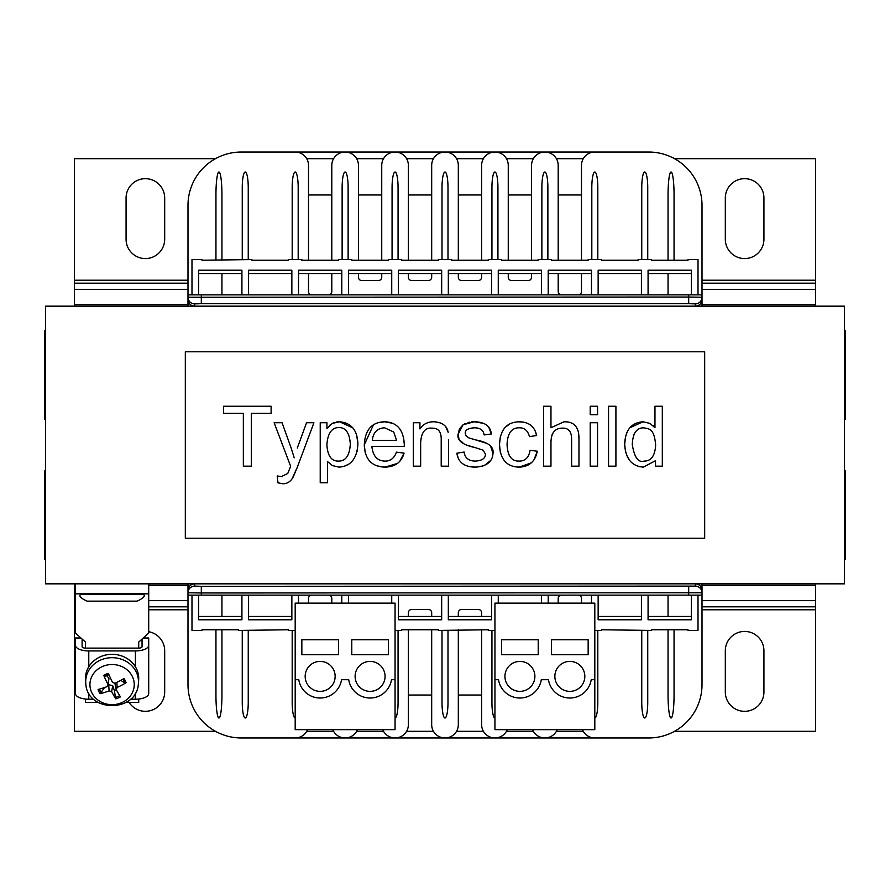 <?xml version="1.0" encoding="UTF-8"?>
<svg xmlns="http://www.w3.org/2000/svg" width="890" height="890" viewBox="0 0 890 890"><rect width="100%" height="100%" fill="white"/><g stroke="black" fill="none" stroke-linecap="round" stroke-linejoin="round"><path stroke-width="1.33" d="M594.809 679.704L594.809 603.131L494.94 603.131L494.94 729.644L594.809 729.644L594.809 679.704L591.227 679.704A21.638 21.638 0 0 1 548.462 679.704L541.287 679.704A21.638 21.638 0 0 1 498.522 679.704L494.94 679.704M588.156 654.74L551.533 654.74L551.533 639.754L588.156 639.754L588.156 654.74M584.83 676.378A14.985 14.985 0 0 1 569.845 691.363A14.985 14.985 0 0 1 554.859 676.378A14.985 14.985 0 0 1 569.845 661.392A14.985 14.985 0 0 1 584.83 676.378M698.016 595.143L698.016 630.431L688.026 630.431L688.026 629.764L651.413 629.764L651.413 630.431L601.473 629.764L601.473 630.431L594.809 630.431M691.363 595.143L691.363 619.785L648.076 619.785L648.076 595.143M641.423 595.143L641.423 619.785L598.147 619.785L598.147 595.143M591.483 595.143L591.483 603.131M388.407 654.74L351.784 654.74L351.784 639.754L388.407 639.754L388.407 654.74M385.07 676.378A14.985 14.985 0 0 1 370.095 691.363A14.985 14.985 0 0 1 355.11 676.378A14.985 14.985 0 0 1 370.095 661.392A14.985 14.985 0 0 1 385.07 676.378M295.191 679.704L298.773 679.704A21.638 21.638 0 0 0 341.538 679.704L348.713 679.704A21.638 21.638 0 0 0 391.478 679.704L395.06 679.704L395.06 603.131L295.191 603.131L295.191 729.644L395.06 729.644L395.06 679.704M391.734 595.143L391.734 603.131M348.457 595.143L348.457 603.131M341.793 595.143L341.793 603.131M395.06 630.431L401.724 630.431L401.724 629.764L438.336 629.764L438.336 630.431L488.276 629.764L488.276 630.431L494.94 630.431M498.267 595.143L498.267 603.131M491.614 595.143L491.614 619.785L448.326 619.785L448.326 595.143M441.674 595.143L441.674 619.785L398.386 619.785L398.386 595.143M655.518 460.686L643.37 467.128L655.518 460.686L655.518 466.171L662.316 466.171L662.316 406.241L654.962 406.241L654.962 427.712L649.989 423.418L643.003 421.771C631.277 422.617 625.169 430.182 624.68 444.477C625.548 458.739 631.778 466.293 643.37 467.128L639.154 466.627M632.267 444.477C632.812 433.207 636.65 427.667 643.781 427.845C648.71 429.058 654.183 427.656 655.652 445.111C654.995 455.836 651.146 461.165 644.093 461.098C638.264 462.889 634.325 457.338 632.267 444.477L632.267 444.744M634.592 433.252L633.902 434.643M629.797 460.642L626.649 455.291M625.548 451.931L624.68 444.477L625.47 437.124M626.237 434.331L626.849 432.685M629.697 427.856L643.003 421.771L649.989 423.418M653.249 425.754L654.962 427.712M471.478 421.916L474.136 421.771L463.045 424.786L459.429 428.902L458.105 434.287C456.77 440.472 462.622 444.955 475.694 447.759L483.226 450.229L485.417 454.156C485.473 458.328 482.135 460.642 475.416 461.098C468.674 461.009 464.914 457.994 464.135 452.053L456.87 453.199C458.261 462.444 464.458 467.083 475.46 467.128C486.585 466.393 492.426 461.832 493.004 453.422C494.039 446.702 488.187 442.174 475.46 439.86L468.974 437.947L466.149 435.978L465.236 433.419C464.992 430.059 468.129 428.179 474.648 427.801C480.333 427.923 483.504 430.304 484.138 434.932L491.358 433.975C490.446 425.976 484.705 421.916 474.136 421.771L483.214 423.295M488.732 427.133L491.358 433.975M458.884 438.414L458.105 434.287L463.045 424.786L465.114 423.596M468.051 422.561L469.653 422.183M475.694 447.759L466.627 445.1M465.581 444.7L464.48 444.221M464.358 444.166L459.73 440.094M482.992 465.982L475.46 467.128L469.341 466.571M457.961 457.171L456.87 453.199M490.679 446.368L493.004 453.422L492.237 457.649M490.857 460.319L484.538 465.392M475.46 439.86L486.385 443.242M531.308 462.845L519.226 467.128C529.205 466.794 535.235 461.498 537.304 451.23L530.095 450.273C528.827 457.571 525.189 461.176 519.17 461.098C511.55 461.354 507.511 455.802 507.066 444.433C507.534 433.13 511.705 427.589 519.582 427.801C524.644 427.823 527.926 430.76 529.45 436.623L536.625 435.522C534.701 426.555 528.916 421.971 519.27 421.771C506.666 422.127 500.08 429.736 499.49 444.611C500.124 459.362 506.71 466.872 519.226 467.128L515.065 466.783M508.769 454.434L509.525 455.869M537.304 451.23L533.956 459.919M500.358 452.498L499.49 444.611L500.325 436.801M504.908 427.523L509.803 423.94M518.18 421.804L523.387 422.116M529.216 424.23L530.852 425.364M535.09 430.738L536.625 435.522M445.701 426.677L448.148 432.329C447.036 425.787 442.219 422.272 433.719 421.771C427.723 421.771 423.117 424.152 419.924 428.902L419.924 422.739L413.305 422.739L413.305 466.171L420.659 466.171L420.659 442.464C421.359 432.162 425.197 427.389 432.162 428.168C438.381 427.99 441.396 431.85 441.206 439.771L441.206 466.171L448.56 466.171L448.56 439.493M419.924 428.902C423.117 424.152 427.723 421.771 433.719 421.771L435.855 421.882M439.938 422.795L442.208 423.807M550.966 406.241L543.612 406.241L543.612 466.171L550.966 466.171L550.966 442.419C551.11 432.907 554.948 428.135 562.48 428.123C568.41 427.957 571.458 431.472 571.614 438.67L571.614 466.171L578.967 466.171L578.967 438.67C579.09 427.144 574.095 421.504 563.982 421.771L550.966 427.756L550.966 406.241M552.957 432.974L552.078 434.698M550.966 427.756L563.982 421.771L566.096 421.871M578.411 432.095L578.967 438.67M356.823 435.878L357.902 444.11C357.48 430.248 351.361 422.795 339.535 421.771L332.27 423.418L326.93 428.401L326.93 422.739L320.222 422.739L320.222 482.792L327.576 482.792L327.576 461.643L332.37 465.581L338.99 467.128C350.671 466.338 356.968 458.661 357.902 444.11L357.035 451.63M349.036 463.99L344.085 466.36M336.32 422.038L339.535 421.771L352.907 427.912M355.911 433.13L356.323 434.264M329.678 425.286L333.405 422.872M338.445 461.098C331.392 461.243 327.542 455.769 326.886 444.7C327.72 433.374 331.692 427.656 338.812 427.534C345.776 427.512 349.614 433.041 350.315 444.11C349.614 455.558 345.654 461.22 338.445 461.098M338.99 467.128L332.37 465.581M597.557 422.739L590.203 422.739L590.203 466.171L597.557 466.171L597.557 422.739M297.293 448.037L306.56 422.739L313.914 422.739L297.427 466.95L292.232 478.553M294.223 457.816L291.075 447.803L294.223 457.816M291.075 447.803L282.074 422.739L274.131 422.739L290.618 466.215L289.984 467.995L290.618 466.215M289.984 467.995L287.737 473.48L281.396 476.584L277.19 475.95L278.014 482.836L282.764 483.76L278.014 482.836M285.423 483.481L282.764 483.76C287.314 483.826 290.83 481.501 293.311 476.762L297.427 466.95M597.557 406.241L590.203 406.241L590.203 414.695L597.557 414.695L597.557 406.241M251.292 413.327L271.116 413.327L271.116 406.241L223.613 406.241L223.613 413.327L243.348 413.327L243.348 466.171L251.292 466.171L251.292 413.327M615.913 406.241L608.56 406.241L608.56 466.171L615.913 466.171L615.913 406.241M404.26 446.346L404.305 444.388L404.26 446.346L371.875 446.346C372.899 456.047 377.26 460.964 384.981 461.098C390.387 461.22 394.214 458.239 396.451 452.153L404.071 453.11L399.91 461.12M403.415 436.567L404.305 444.388C403.515 429.692 396.94 422.16 384.569 421.771L392.501 423.273M399.31 428.312L399.988 429.158M377.916 422.739L384.569 421.771C371.809 422.16 365.056 429.848 364.288 444.844L373.422 424.875M365.189 452.532L364.288 444.844C364.822 459.307 371.72 466.738 384.981 467.128L377.082 465.904M369.862 461.265L368.449 459.574M396.54 440.316L372.287 440.316C373.255 432.34 377.371 428.168 384.614 427.801L393.758 432.051L396.54 440.316M397.385 463.456L384.981 467.128C395.149 466.905 401.512 462.222 404.071 453.11M389.319 460.364L390.666 459.752M392.757 458.228L393.491 457.471M185.32 538.216L185.32 351.784L704.68 351.784L704.68 538.216L185.32 538.216M538.216 654.74L501.593 654.74L501.593 639.754L538.216 639.754L538.216 654.74M534.89 676.378A14.985 14.985 0 0 1 519.905 691.363A14.985 14.985 0 0 1 504.93 676.378A14.985 14.985 0 0 1 519.905 661.392A14.985 14.985 0 0 1 534.89 676.378M541.543 595.143L541.543 603.131M548.207 595.143L548.207 603.131M338.467 654.74L301.844 654.74L301.844 639.754L338.467 639.754L338.467 654.74M335.141 676.378A14.985 14.985 0 0 1 320.155 691.363A14.985 14.985 0 0 1 305.17 676.378A14.985 14.985 0 0 1 320.155 661.392A14.985 14.985 0 0 1 335.141 676.378M298.517 595.143L298.517 603.131M291.853 595.143L291.853 619.785L248.577 619.785L248.577 595.143M241.924 595.143L241.924 619.785L198.637 619.785L198.637 595.143M191.984 595.143L191.984 630.431L201.974 630.431L201.974 629.764L238.587 629.764L238.587 630.431L288.527 629.764L288.527 630.431L295.191 630.431M844.499 559.187L845.5 559.187L845.5 470.966L844.499 470.966M74.46 583.829L74.46 731.313L215.469 731.313M45.501 470.966L44.5 470.966L44.5 559.187L45.501 559.187M187.99 606.802L148.708 606.802M75.461 606.802L74.46 606.802M674.531 731.313L815.54 731.313L815.54 606.802L702.01 606.802M148.708 631.722A19.313 19.313 0 0 1 164.683 650.746L164.683 692.019A19.313 19.313 0 0 1 129.117 702.433M725.317 692.019L725.317 650.746A19.313 19.313 0 0 1 744.63 631.433A19.313 19.313 0 0 1 763.932 650.746L763.932 692.019A19.313 19.313 0 0 1 744.63 711.332A19.313 19.313 0 0 1 725.317 692.019M815.54 606.802L815.54 583.829M45.501 330.813L44.5 330.813L44.5 419.034L45.501 419.034M815.54 306.171L815.54 158.687L674.531 158.687M844.499 419.034L845.5 419.034L845.5 330.813L844.499 330.813M702.01 283.198L815.54 283.198M215.469 158.687L74.46 158.687L74.46 283.198L187.99 283.198M763.932 197.981L763.932 239.254A19.313 19.313 0 0 1 744.63 258.567A19.313 19.313 0 0 1 725.317 239.254L725.317 197.981A19.313 19.313 0 0 1 744.63 178.667A19.313 19.313 0 0 1 763.932 197.981M164.683 197.981L164.683 239.254A19.313 19.313 0 0 1 145.37 258.567A19.313 19.313 0 0 1 126.069 239.254L126.069 197.981A19.313 19.313 0 0 1 145.37 178.667A19.313 19.313 0 0 1 164.683 197.981M74.46 283.198L74.46 306.171M75.461 583.829L75.461 633.035L85.451 642.091L85.451 648.12L138.718 648.12L138.718 642.091L148.708 633.035L148.708 583.829M148.708 593.819L75.461 593.819M126.046 702.433L138.718 702.433L138.718 699.039M85.451 699.039L85.451 702.433L98.123 702.433M80.934 637.997L75.461 637.997L75.461 693.588A13.317 5.629 -0 0 0 88.778 699.217L88.778 693.054M135.391 693.054L135.391 699.217A13.317 5.629 -0 0 0 148.708 693.588L148.708 645.306A13.317 5.629 180 0 1 135.391 650.935L135.391 666.766M143.234 637.997L148.708 637.997L148.708 645.306M135.391 699.217L130.441 699.217M93.717 699.217L88.778 699.217M85.451 648.12A3.326 1.402 -0 0 1 82.125 646.719L82.125 639.076M142.044 639.076L142.044 646.719A3.326 1.402 -0 0 1 138.718 648.12M88.778 666.766L88.778 650.935L135.391 650.935M88.778 650.935A13.317 5.629 180 0 1 75.461 645.306M116.29 689.772A9.089 8.244 -0 0 1 115.923 689.939A9.089 8.244 -0 0 1 114.332 690.451L115.811 698.817A14.485 13.128 180 0 0 120.417 696.859A43.265 4.595 -115.9 0 1 116.267 689.717L114.877 683.32M108.224 684.621L112.707 685.667L114.332 690.451M116.267 689.717L117.18 687.436A43.265 20.07 -27.1 0 0 126.08 682.741A14.485 13.128 180 0 0 123.933 678.569A43.265 12.938 152.7 0 1 115.021 683.264L112.518 682.43A43.265 3.961 -113.8 0 1 108.358 673.43A14.485 13.128 180 0 0 103.752 675.377L104.397 676.244L106.778 675.777L108.936 678.347L108.046 685.467L107.901 684.377L106.989 686.657A43.265 13.239 154.9 0 1 98.078 689.494A14.485 13.128 180 0 0 100.225 693.677A43.265 19.769 -29.5 0 0 109.136 690.84L111.651 691.664A43.265 10.791 70.1 0 0 115.811 698.817M106.778 675.777A9.089 8.244 -0 0 1 108.947 674.731M120.851 680.283A9.089 8.244 -0 0 1 120.895 680.427L124.811 682.975L126.08 682.741M103.752 675.377A43.265 11.425 68.1 0 0 107.901 684.377L108.936 678.347M100.225 693.677L104.553 687.514M100.826 656.575A26.633 24.141 -0 0 1 138.64 680.26L138.384 683.375A26.377 23.908 180 0 0 135.981 671.483A26.377 23.908 180 0 0 100.937 659.924A26.377 23.908 180 0 0 85.785 683.375L85.529 680.26A26.633 24.141 -0 0 1 100.826 656.575M102.717 666.399A22.15 20.081 -0 0 1 132.165 676.111A22.15 20.081 -0 0 1 121.441 702.8A22.15 20.081 -0 0 1 92.004 693.087A22.15 20.081 -0 0 1 102.717 666.399M80.456 594.542C78.765 596.122 80.968 598.325 87.042 601.139L137.116 601.139C143.201 598.325 145.404 596.122 143.713 594.542L80.456 594.542L80.456 593.819M844.499 306.171L45.501 306.171L45.501 583.829L844.499 583.829L844.499 306.171M695.357 586.11L695.357 583.829C699.395 584.229 701.609 586.443 702.01 590.482L702.01 592.773A6.664 6.653 180 0 0 695.357 586.11L201.307 586.31L201.307 592.962L187.99 592.773A6.664 6.653 0 0 1 194.643 586.11L201.307 586.31M668.056 616.447L668.056 595.143M668.056 629.764L668.056 695.157A22.84 2.993 -90 0 0 671.049 717.996A22.84 2.993 -90 0 0 674.053 695.157L674.053 629.764M447.993 630.431L447.993 702.466A15.519 2.993 90 0 1 445 717.996A15.519 2.993 90 0 1 442.007 702.466L442.007 630.431L442.007 702.466M491.936 702.466L491.936 630.431L491.936 702.466A15.519 2.993 -90 0 0 494.94 717.996M597.813 630.431L597.813 702.466L597.813 630.431M641.757 630.431L641.757 702.466A15.519 2.993 -90 0 0 644.749 717.996A15.519 2.993 -90 0 0 647.742 702.466L647.742 630.431L647.742 702.466M448.326 616.447L491.614 616.447M598.147 616.447L641.423 616.447M648.076 616.447L691.363 616.447M668.056 273.553L668.056 294.857M668.056 260.236L668.056 194.843A22.84 2.993 90 0 1 671.049 172.004A22.84 2.993 90 0 1 674.053 194.843L674.053 260.236M447.993 187.534L447.993 259.569L447.993 187.534A15.519 2.993 -90 0 0 445 172.004A15.519 2.993 -90 0 0 442.007 187.534L442.007 259.569M491.936 259.569L491.936 187.534A15.519 2.993 90 0 1 494.94 172.004A15.519 2.993 90 0 1 497.933 187.534L497.933 259.569L497.933 187.534M541.876 259.569L541.876 187.534L541.876 259.569M547.873 259.569L547.873 187.534A15.519 2.993 90 0 0 544.88 172.004A15.519 2.993 90 0 0 541.876 187.534M591.817 259.569L591.817 187.534L591.817 259.569M597.813 259.569L597.813 187.534A15.519 2.993 90 0 0 594.809 172.004A15.519 2.993 90 0 0 591.817 187.534M641.757 259.569L641.757 187.534L641.757 259.569M647.742 259.569L647.742 187.534A15.519 2.993 90 0 0 644.749 172.004A15.519 2.993 90 0 0 641.757 187.534M491.614 294.857L491.614 270.215L448.326 270.215L448.326 294.857M448.326 273.553L491.614 273.553M541.543 294.857L541.543 270.215L498.267 270.215L498.267 294.857M498.267 273.553L541.543 273.553M591.483 294.857L591.483 270.215L548.207 270.215L548.207 294.857M548.207 273.553L591.483 273.553M641.423 294.857L641.423 270.215L598.147 270.215L598.147 294.857M598.147 273.553L641.423 273.553M698.016 294.857L698.016 259.569L688.026 259.569L688.026 260.236L651.413 260.236L651.413 259.569L638.097 259.569L638.097 260.236L601.473 260.236L601.473 259.569L588.156 259.569L588.156 260.236L551.533 260.236L551.533 259.569L538.216 259.569L538.216 260.236L501.593 260.236L501.593 259.569L488.276 259.569L488.276 260.236L451.664 260.236L451.664 259.569L438.336 259.569L438.336 260.236L401.724 260.236L401.724 259.569L388.407 259.569L388.407 260.236L351.784 260.236L351.784 259.569L338.467 259.569L338.467 260.236L301.844 260.236L301.844 259.569L288.527 259.569L288.527 260.236L251.903 260.236L251.903 259.569L201.974 260.236L201.974 259.569L191.984 259.569L191.984 294.857M691.363 294.857L691.363 270.215L648.076 270.215L648.076 294.857M648.076 273.553L691.363 273.553M458.317 273.553L458.317 277.213A3.326 3.326 0 0 0 461.643 280.539L478.297 280.539A3.326 3.326 0 0 0 481.624 277.213L481.624 273.553M508.257 273.553L508.257 277.213A3.326 3.326 0 0 0 511.583 280.539L528.226 280.539A3.326 3.326 0 0 0 531.564 277.213L531.564 273.553M481.624 616.447L481.624 612.787A3.326 3.326 0 0 0 478.297 609.461L461.643 609.461A3.326 3.326 0 0 0 458.317 612.787L458.317 616.447M702.01 306.171L702.01 205.301A53.267 53.267 0 0 0 648.743 152.034L594.809 152.034A13.317 13.317 0 0 0 581.493 165.351L581.493 260.236M508.257 260.236L508.257 165.351A13.317 13.317 0 0 0 494.94 152.034A13.317 13.317 0 0 0 481.624 165.351L481.624 260.236M558.197 260.236L558.197 165.351A13.317 13.317 0 0 0 544.88 152.034A13.317 13.317 0 0 0 531.564 165.351L531.564 260.236M582.472 729.644A13.317 13.317 0 0 0 594.809 737.966L648.743 737.966A53.267 53.267 0 0 0 702.01 684.699L702.01 583.829M481.624 629.764L481.624 724.649A13.317 13.317 0 0 0 507.278 729.644M532.532 729.644A13.317 13.317 0 0 0 557.218 729.644M431.683 629.764L431.683 724.649A13.317 13.317 0 0 0 445 737.966A13.317 13.317 0 0 0 458.317 724.649L458.317 629.764M558.197 603.131L558.197 598.481A3.326 3.326 0 0 1 561.523 595.143M581.493 603.131L581.493 598.481A3.326 3.326 0 0 0 578.166 595.143M431.683 260.236L431.683 165.351A13.317 13.317 0 0 1 445 152.034A13.317 13.317 0 0 1 458.317 165.351L458.317 260.236M558.197 273.553L558.197 291.52A3.326 3.326 0 0 0 561.523 294.857M581.493 273.553L581.493 291.52A3.326 3.326 0 0 1 578.166 294.857M201.307 595.143L702.01 595.143L702.01 592.773L201.307 592.962L201.307 595.143L187.99 595.143L187.99 590.482C188.391 586.443 190.605 584.229 194.643 583.829L194.643 586.11M594.809 717.996A15.519 2.993 -90 0 0 597.813 702.466M628.774 737.966L261.226 737.966M261.226 152.034L628.774 152.034M248.243 702.466L248.243 630.431L248.243 702.466A15.519 2.993 -90 0 1 245.251 717.996A15.519 2.993 -90 0 1 242.258 702.466L242.258 630.431M295.191 717.996A15.519 2.993 -90 0 1 292.187 702.466L292.187 630.431M398.064 630.431L398.064 702.466A15.519 2.993 -90 0 1 395.06 717.996M215.947 629.764L215.947 695.157A22.84 2.993 -90 0 0 218.951 717.996A22.84 2.993 -90 0 0 221.944 695.157L221.944 629.764M241.924 616.447L198.637 616.447M291.853 616.447L248.577 616.447M248.243 259.569L248.243 187.534A15.519 2.993 90 0 0 245.251 172.004A15.519 2.993 90 0 0 242.258 187.534L242.258 259.569L242.258 187.534M298.183 259.569L298.183 187.534A15.519 2.993 90 0 0 295.191 172.004A15.519 2.993 90 0 0 292.187 187.534L292.187 259.569L292.187 187.534M348.124 259.569L348.124 187.534A15.519 2.993 90 0 0 345.12 172.004A15.519 2.993 90 0 0 342.127 187.534L342.127 259.569L342.127 187.534M392.067 259.569L392.067 187.534A15.519 2.993 90 0 1 395.06 172.004A15.519 2.993 90 0 1 398.064 187.534L398.064 259.569L398.064 187.534M215.947 260.236L215.947 194.843A22.84 2.993 90 0 1 218.951 172.004A22.84 2.993 90 0 1 221.944 194.843L221.944 260.236M241.924 273.553L198.637 273.553M291.853 273.553L248.577 273.553M341.793 273.553L298.517 273.553M391.734 273.553L348.457 273.553M431.683 273.553L431.683 277.213A3.326 3.326 0 0 1 428.357 280.539L411.703 280.539A3.326 3.326 0 0 1 408.377 277.213L408.377 273.553M381.743 273.553L381.743 277.213A3.326 3.326 0 0 1 378.417 280.539L361.774 280.539A3.326 3.326 0 0 1 358.436 277.213L358.436 273.553M408.377 616.447L408.377 612.787A3.326 3.326 0 0 1 411.703 609.461L428.357 609.461A3.326 3.326 0 0 1 431.683 612.787L431.683 616.447M187.99 306.171L187.99 205.301A53.267 53.267 0 0 1 241.257 152.034L295.191 152.034A13.317 13.317 0 0 1 308.507 165.351L308.507 260.236M381.743 260.236L381.743 165.351A13.317 13.317 0 0 1 395.06 152.034A13.317 13.317 0 0 1 408.377 165.351L408.377 260.236M331.803 260.236L331.803 165.351A13.317 13.317 0 0 1 345.12 152.034A13.317 13.317 0 0 1 358.436 165.351L358.436 260.236M307.528 729.644A13.317 13.317 0 0 1 295.191 737.966L241.257 737.966A53.267 53.267 0 0 1 187.99 684.699L187.99 583.829M408.377 629.764L408.377 724.649A13.317 13.317 0 0 1 382.722 729.644M357.469 729.644A13.317 13.317 0 0 1 332.782 729.644M331.803 603.131L331.803 598.481A3.326 3.326 0 0 0 328.477 595.143M308.507 603.131L308.507 598.481A3.326 3.326 0 0 1 311.834 595.143M331.803 273.553L331.803 291.52A3.326 3.326 0 0 1 328.477 294.857M308.507 273.553L308.507 291.52A3.326 3.326 0 0 0 311.834 294.857M187.99 299.518C188.391 303.557 190.605 305.771 194.643 306.171C190.605 305.771 188.391 303.557 187.99 299.518L187.99 294.857L702.01 294.857L702.01 297.227L688.693 297.038L688.693 303.69L695.357 303.891A6.664 6.653 180 0 0 702.01 297.227L702.01 299.518C701.609 303.557 699.395 305.771 695.357 306.171C699.395 305.771 701.609 303.557 702.01 299.518M194.643 306.171L194.643 303.891A6.664 6.653 -0 0 1 187.99 297.227L688.693 297.038L688.693 294.857M221.944 616.447L221.944 595.143M441.674 616.447L398.386 616.447M398.386 294.857L398.386 270.215L441.674 270.215L441.674 294.857M198.637 294.857L198.637 270.215L241.924 270.215L241.924 294.857M248.577 294.857L248.577 270.215L291.853 270.215L291.853 294.857M298.517 294.857L298.517 270.215L341.793 270.215L341.793 294.857M348.457 294.857L348.457 270.215L391.734 270.215L391.734 294.857M441.674 273.553L398.386 273.553M221.944 273.553L221.944 294.857M481.624 695.023L458.317 695.023M431.683 695.023L408.377 695.023M308.507 194.977L331.803 194.977M358.436 194.977L381.743 194.977M408.377 194.977L431.683 194.977M458.317 194.977L481.624 194.977M508.257 194.977L531.564 194.977M558.197 194.977L581.493 194.977M74.46 585.286L75.461 585.286M148.708 585.286L187.99 585.286M187.99 600.639L148.708 600.639M75.461 600.639L74.46 600.639M74.46 609.784L75.461 609.784M148.708 609.784L187.99 609.784M702.01 609.784L815.54 609.784M702.01 585.286L815.54 585.286M815.54 600.639L702.01 600.639M815.54 304.714L702.01 304.714M702.01 289.361L815.54 289.361M815.54 280.216L702.01 280.216M187.99 280.216L74.46 280.216M187.99 304.714L74.46 304.714M74.46 289.361L187.99 289.361M117.18 687.436L116.812 682.385M111.651 691.664L112.707 685.667M109.136 690.84L108.636 684.321M122.909 679.148A13.128 11.904 -0 0 1 124.811 682.975M119.661 695.613A13.128 11.904 -0 0 1 115.3 697.426M101.438 692.854A13.128 11.904 -0 0 1 99.446 689.116M104.397 676.244A13.128 11.904 -0 0 1 108.78 674.375M201.307 294.857L201.307 303.69L688.693 303.69M583.284 731.313L556.406 731.313M533.344 731.313L506.466 731.313M483.404 731.313L456.537 731.313M433.463 731.313L406.597 731.313M383.534 731.313L356.656 731.313M333.594 731.313L306.716 731.313M306.716 158.687L333.594 158.687M356.656 158.687L383.534 158.687M406.597 158.687L433.463 158.687M456.537 158.687L483.404 158.687M506.466 158.687L533.344 158.687M556.406 158.687L583.284 158.687M688.693 595.143L688.693 586.31M201.307 303.69L194.643 303.891M695.357 306.171L695.357 303.891M85.785 683.375C86.797 712.968 137.36 712.968 138.384 683.375M143.713 594.542L143.713 593.819"/></g></svg>
